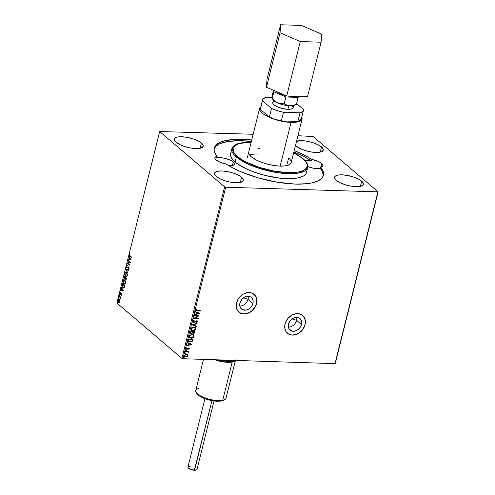 <?xml version="1.0" encoding="UTF-8"?>
<svg xmlns="http://www.w3.org/2000/svg" width="495" height="495" viewBox="0 0 495 495"><rect width="100%" height="100%" fill="white"/><g stroke="black" fill="none" stroke-linecap="round" stroke-linejoin="round"><path stroke-width="0.74" d="M296.585 320.339A7.598 6.002 -49.6 0 1 288.375 327.102A7.598 6.002 130.4 0 0 296.585 320.339L301.474 324.503A7.598 6.002 -49.6 0 1 296.604 330.499A7.598 6.002 -49.6 0 1 290.058 330.085A7.598 6.002 -49.6 0 1 288.492 324.083L290.553 320.246L292.823 318.384L295.422 317.419L297.953 317.499L300.038 318.619L301.647 321.824L301.016 325.865L299.419 328.346L297.149 330.208L294.55 331.174L292.013 331.093L289.167 329.076L288.325 326.768L288.492 324.083A7.598 6.002 -49.6 0 1 293.368 318.093A7.598 6.002 -49.6 0 1 299.914 318.508A7.598 6.002 -49.6 0 1 301.474 324.503L296.585 320.339A7.598 6.002 130.4 0 0 296.703 317.326A7.598 6.002 -49.6 0 1 296.585 320.339L292.062 318.879L296.585 320.339M248.038 299.271A7.598 6.002 -49.6 0 1 239.828 306.028A7.598 6.002 130.4 0 0 248.038 299.271L252.926 303.435A7.598 6.002 -49.6 0 1 248.051 309.431A7.598 6.002 -49.6 0 1 241.511 309.01A7.598 6.002 -49.6 0 1 239.945 303.014L242.006 299.178L244.276 297.316L246.875 296.35L250.526 296.87L252.252 298.448L253.1 300.756L252.926 303.435L251.769 306.089L248.595 309.14L245.996 310.105L242.346 309.585L240.62 308.008L239.772 305.7L239.945 303.014A7.598 6.002 -49.6 0 1 244.821 297.025A7.598 6.002 -49.6 0 1 251.367 297.439A7.598 6.002 -49.6 0 1 252.926 303.435L248.038 299.271A7.598 6.002 130.4 0 0 248.15 296.257A7.598 6.002 -49.6 0 1 248.038 299.271L243.509 297.811L248.038 299.271M287.422 333.246A11.719 9.25 130.4 0 0 297.501 333.847A11.719 9.25 130.4 0 0 304.994 324.621L305.062 324.683A11.719 9.25 -49.6 0 1 297.551 333.921A11.719 9.25 -49.6 0 1 287.459 333.277A11.719 9.25 -49.6 0 1 285.052 324.033L284.786 328.173L286.085 331.724L288.752 334.162L292.378 335.103L294.383 334.96L296.412 334.41L300.242 332.182L303.28 328.767L305.062 324.683L305.328 320.543L304.029 316.992L301.362 314.554L297.736 313.613L295.732 313.756L291.728 315.247L288.226 318.118L285.764 321.942L285.052 324.033A11.719 9.25 -49.6 0 1 292.564 314.795A11.719 9.25 -49.6 0 1 302.655 315.439A11.719 9.25 -49.6 0 1 305.062 324.683L304.994 324.621A11.719 9.25 130.4 0 0 302.618 315.402M238.875 312.178A11.719 9.25 130.4 0 0 248.954 312.778A11.719 9.25 130.4 0 0 256.441 303.553L256.515 303.614A11.719 9.25 -49.6 0 1 249.004 312.852A11.719 9.25 -49.6 0 1 238.912 312.209A11.719 9.25 -49.6 0 1 236.505 302.965L236.239 307.098L237.538 310.656L238.72 312.042L241.931 313.762L245.836 313.892L249.839 312.401L253.341 309.53L255.804 305.7L256.849 301.511L256.781 299.475L255.482 295.917L252.815 293.486L251.089 292.811L247.184 292.687L243.175 294.172L241.325 295.459L238.287 298.875L236.505 302.965A11.719 9.25 -49.6 0 1 244.016 293.727A11.719 9.25 -49.6 0 1 254.108 294.37A11.719 9.25 -49.6 0 1 256.515 303.614L256.441 303.553A11.719 9.25 130.4 0 0 254.065 294.333M225.986 163.956A10.277 3.36 -166 0 1 216.067 159.99L215.047 158.808L214.879 157.757L215.579 156.921L217.088 156.377L214.781 152.664L214.131 149.224L214.434 147.64L216.29 144.806L219.749 142.492L224.711 140.766L234.63 139.386L242.593 139.318L251.751 139.967A56.244 18.389 -166 0 0 214.304 148.098L214.298 148.11A56.244 18.389 -166 0 0 217.088 156.377L216.73 157.812L217.088 156.377A10.277 3.36 -166 0 0 214.873 157.787A10.277 3.36 -166 0 0 216.067 159.99L220.244 162.323L225.986 163.956A56.244 18.389 -166 0 0 284.786 183.299A56.244 18.389 -166 0 0 323.452 175.31L323.452 175.31A56.244 18.389 -166 0 0 320.667 167.025L320.314 168.461A10.277 3.36 -166 0 1 307.816 166.555L312.859 168.083L317.524 168.659L320.314 168.461L320.667 167.025L322.975 170.744L323.507 172.501L323.625 174.184L322.598 177.241L321.465 178.596L318.007 180.91L313.044 182.636L306.733 183.725L295.162 184.09L277.089 182.197L258.019 177.816L240.267 171.48L232.57 167.811L225.986 163.956M233.269 161.995A10.277 3.36 -166 0 1 234.463 164.198A10.277 3.36 -166 0 1 228.931 165.788L231.994 165.652L234.228 164.662L234.407 163.443L233.269 161.995L232.378 165.578L233.269 161.995L232.619 161.494L228.919 159.594L224.179 158.19L219.514 157.614L216.73 157.812A10.277 3.36 -166 0 1 233.269 161.995M321.688 163.412A10.277 3.36 -166 0 1 322.882 165.615A10.277 3.36 -166 0 1 320.667 167.025L322.177 166.481L322.876 165.646L322.709 164.594L321.688 163.412L320.797 167.001L321.688 163.412L320.884 162.805L317.512 161.079L311.77 159.446L311.411 160.881A56.244 18.389 14 0 0 293.844 151.984L304.827 157.026L311.411 160.881L311.77 159.446A10.277 3.36 -166 0 1 321.688 163.412M296.035 141.409L301.907 140.636L307.284 141.248L312.902 142.659L317.895 144.664L321.515 146.959L320.228 152.132L321.515 146.959L322.629 148.104L323.235 150.171L321.651 151.687L320.098 152.163L313.174 152.262L307.568 151.229L302.154 149.49L296.165 146.136A14.844 4.851 -166 0 1 295.466 145.474L296.165 146.136A14.844 4.851 -166 0 0 311.85 152.089A14.844 4.851 -166 0 0 323.241 150.14L323.241 150.14A14.844 4.851 -166 0 0 321.515 146.959A14.844 4.851 -166 0 0 296.53 141.211M361.678 181.158L360.385 186.337L361.678 181.158L363.367 183.391L362.866 185.217L360.261 186.361L355.936 186.658L350.559 186.052L344.941 184.635L339.941 182.63L336.322 180.341A14.844 4.851 -166 0 1 334.595 177.161A14.844 4.851 -166 0 1 345.993 175.205A14.844 4.851 -166 0 1 361.678 181.158A14.844 4.851 -166 0 1 363.404 184.338A14.844 4.851 -166 0 1 352.007 186.287A14.844 4.851 -166 0 1 336.322 180.341L334.632 178.107L335.134 176.282L337.739 175.131L342.064 174.84L347.44 175.447L353.059 176.863L358.058 178.868L361.678 181.158M201.434 143.067L200.141 148.246L201.434 143.067L203.123 145.295L202.622 147.126L200.017 148.271L195.692 148.562L190.315 147.956L184.697 146.545L179.697 144.54L176.084 142.244A14.844 4.851 -166 0 1 174.358 139.064A14.844 4.851 -166 0 1 185.749 137.115A14.844 4.851 -166 0 1 201.434 143.067A14.844 4.851 -166 0 1 203.16 146.248A14.844 4.851 -166 0 1 191.763 148.197A14.844 4.851 -166 0 1 176.084 142.244L174.388 140.017L174.89 138.185L177.495 137.041L181.82 136.75L187.197 137.356L192.815 138.767L197.814 140.772L201.434 143.067M241.591 177.272L240.298 182.445L241.591 177.272L243.28 179.499L242.785 181.325L240.174 182.476L235.849 182.766L230.472 182.16L224.854 180.743L219.86 178.738L216.241 176.449A14.844 4.851 -166 0 1 214.514 173.269A14.844 4.851 -166 0 1 225.906 171.32A14.844 4.851 -166 0 1 241.591 177.272A14.844 4.851 -166 0 1 243.317 180.446A14.844 4.851 -166 0 1 231.92 182.401A14.844 4.851 -166 0 1 216.241 176.449L214.552 174.215L215.047 172.39L217.658 171.245L221.977 170.948L227.36 171.555L232.972 172.972L237.971 174.976L241.591 177.272M288.628 158.01L287.31 163.313L288.628 158.01A21.873 7.153 -166 0 1 291.171 162.694A21.873 7.153 -166 0 1 274.385 165.571A21.873 7.153 -166 0 1 251.268 156.797L249.109 154.298L248.738 152.064M235.731 144.744L231.87 148.673L236.412 157.039A0.78 0.619 -49.6 0 1 237.26 156.346L233.59 152.182L233.009 147.535L238.411 143.581L251.213 142.145L240.91 142.925L236.913 144.15L234.185 145.883L232.829 148.061L232.904 150.598L234.401 153.394L237.26 156.346L241.381 159.34L246.597 162.255L259.485 167.428L273.964 171.072L287.836 172.637L293.869 172.551L298.986 171.883L302.983 170.664L305.712 168.925L307.067 166.747L306.999 164.216L305.502 161.413L302.637 158.462A0.78 0.619 -49.6 0 1 303.144 158.901M293.659 152.732L302.637 158.462L298.522 155.473L293.306 152.553M231.87 148.673L230.621 153.685A39.062 12.771 14 0 0 235.162 162.057L236.412 157.039A39.062 12.771 -166 0 1 231.87 148.673L233.034 146.489L236.95 143.927L244.276 142.319L251.225 142.084M323.229 176.016A56.244 18.389 14 0 0 320.314 168.461L322.616 172.173L323.229 176.016M377.79 192.153L335.035 363.633L182.927 358.708L225.683 187.221L378.093 191.862L313.106 136.515L297.897 135.723L313.106 136.515L378.093 191.862L335.332 363.349L378.093 191.862L225.683 187.221L182.927 358.708L335.035 363.633L377.79 192.153M187.543 354.637L185.804 354.284L184.319 355.577L184.326 356.202L185.136 356.945L187.03 356.716L187.735 356.004L187.846 355.088L187.395 354.507L187.846 355.695L187.543 354.637L186.429 354.222L184.319 355.577L184.654 356.672L185.724 357.05L187.03 356.716L187.846 355.695L187.03 356.716L185.724 357.05L184.585 356.604M185.464 351.209L185.371 351.592L187.673 351.728L188.168 352.471L188.675 352.378L188.279 351.685L188.88 351.32L185.464 351.209L185.371 351.592L187.673 351.728L188.484 352.669L188.279 351.685L188.88 351.32L185.464 351.209M189.604 348.647L189.449 348.078L188.756 347.886L186.77 348.888L186.751 347.688L186.089 348.461L186.269 349.093L187.296 349.253L188.892 348.276L188.935 349.377L189.604 348.647L188.787 349.253L189.604 348.647L188.892 347.886L186.949 348.925L186.522 348.437L187.011 347.917L186.751 347.688L186.089 348.461L186.875 349.309L188.812 348.27L189.183 348.659L188.935 349.377L189.604 348.647L188.892 347.886M188.236 340.096L188.564 341.612L190.693 342.057L192.425 341.179L193.199 339.081L188.527 338.927L188.552 341.606L190.037 342.088L192.543 341.03L193.199 339.081L188.527 338.927L188.236 340.096M192.654 333.129L193.434 333.451L194.207 333.073L194.733 332.207L193.291 333.327L194.881 332.331L195.055 331.625L190.389 331.471L190.179 333.16L191.169 333.698L192.561 332.949L193.161 333.413L194.127 333.321L195.055 331.625L190.389 331.471L190.402 333.438L191.169 333.698L192.561 332.949L192.765 333.222M192.072 324.72L196.323 326.545L196.428 326.125L193.192 324.794L197.035 323.687L197.14 323.266L192.054 324.788L196.323 326.545L196.428 326.125L193.192 324.794L197.035 323.687L197.14 323.266L192.072 324.72L196.323 326.545L192.066 324.726M194.25 315.977L197.722 316.095L193.625 318.489L198.297 318.638L198.39 318.254L194.906 318.143L199.015 315.748L194.343 315.593L194.25 315.977L197.722 316.095L193.644 318.403L198.297 318.638L198.39 318.254L194.906 318.143L199.015 315.748L194.343 315.593L194.25 315.977M197.177 310.569L196.1 310.179L196.713 309.257L196.397 309.053L195.624 309.981L196.02 310.817L200.184 311.052L200.283 310.668L197.177 310.569L196.107 309.994L196.713 309.257L196.397 309.053L195.624 309.981L195.816 310.693L200.184 311.052L200.283 310.668L197.177 310.569M199.627 313.304L195.358 311.547L195.253 311.961L196.62 312.531L196.268 313.935L194.64 314.405L194.541 314.82L199.627 313.304L195.358 311.547L195.253 311.961L196.62 312.531L196.268 313.935L194.64 314.405L194.541 314.82L199.627 313.304M192.741 321.54L192.976 322.344L193.966 322.629L196.905 321.212L197.171 321.7L196.404 322.356L196.614 322.666L197.672 321.49L197.146 320.853L196.397 320.828L193.768 322.245L193.217 321.601L194.201 320.766L194.046 320.444L193.087 320.97L192.741 321.54L193.019 322.381L193.743 322.641L196.701 321.181L197.171 321.7L196.404 322.356L196.614 322.666L197.647 321.725L197.437 321.02L196.781 320.791L193.848 322.251L193.229 321.527L194.201 320.766L194.046 320.444L192.741 321.54M193.854 326.917L191.386 327.931L190.891 329.225L191.429 330.264L193.78 330.697L195.049 330.097L195.859 328.903L195.494 327.554L193.854 326.917L190.94 328.773L191.429 330.27L192.914 330.778C194.257 330.846 195.24 330.221 195.859 328.903L195.389 327.449L193.854 326.917M191.998 334.379L189.529 335.387L189.028 336.68L189.566 337.726L191.924 338.153L193.192 337.553L193.997 336.359L193.638 335.01L191.998 334.379L189.078 336.229L189.573 337.726L191.058 338.233C192.4 338.302 193.378 337.677 193.997 336.359L193.533 334.911L191.998 334.379M191.899 344.285L187.63 342.528L187.525 342.948L188.892 343.511L188.546 344.922L186.918 345.386L186.813 345.807L191.887 344.353L187.63 342.528L187.525 342.948L188.892 343.511L188.546 344.922L186.918 345.386L186.813 345.807L191.899 344.285M186.101 349.996L185.705 350.553L186.337 350.466L186.101 349.996L185.631 350.305L185.941 350.639L186.411 350.33L186.101 349.996L186.411 350.33M185.365 352.954L184.963 353.51L185.6 353.424L185.365 352.954L184.895 353.263L185.204 353.597L185.674 353.288L185.365 352.954L185.674 353.288M184.159 357.774L183.763 358.331L184.4 358.25L184.159 357.774L183.695 358.083L184.004 358.417L184.468 358.108L184.159 357.774L184.468 358.108M116.907 303.027L159.668 131.546L224.65 186.887L181.894 358.374L116.907 303.027L181.894 358.374L182.927 358.708L181.894 358.374L224.65 186.887L225.683 187.221L224.65 186.887L159.668 131.546L116.907 303.027M119.66 302.594L118.633 302.396L119.394 302.587L119.957 301.808L119.908 300.508L119.258 299.5L118.268 299.617L118.088 301.511L119.004 302.606L119.914 301.962L119.908 300.508L118.831 299.345M119.153 295.818L120.421 297.514L120.65 298.733L120.644 297.563L120.922 297.798L121.015 297.408L119.153 295.818L119.054 296.202L120.31 297.346L120.65 298.733L120.644 297.563L120.922 297.798L121.015 297.408L119.153 295.818M121.714 294.766L121.331 293.56L120.124 293.807L120.118 292.533L119.765 293.244L120.044 294.234L121.325 294.005L121.263 295.28L121.714 294.766L121.411 293.615L120.223 293.931L120.254 292.471L119.802 293.046L120.136 294.321L121.325 294.005L121.263 295.28L121.714 294.766M121.918 284.705L122.172 287.063L123.057 287.935L123.837 287.948L124.765 285.714L122.209 283.542L121.918 284.705L122.432 283.728L121.918 284.705L122.686 287.688L123.453 288.041L124.189 287.589L124.765 285.714L122.209 283.542L121.918 284.705M126.002 279.718L125.526 279.582L126.448 278.97L126.627 278.258L124.072 276.086L123.75 277.633L124.251 278.889L125.099 278.654L125.947 279.731L126.627 278.258L124.072 276.086L123.818 277.089L124.251 278.889L124.864 279.044M125.755 269.336L127.889 273.184L126.361 269.893L128.607 270.326L128.712 269.905L125.736 269.398L127.889 273.184L126.361 269.893L128.607 270.326L128.712 269.905L125.755 269.336M127.933 260.593L129.832 262.208L127.308 263.099L129.863 265.277L129.962 264.887L128.056 263.266L130.587 262.381L128.032 260.203L127.933 260.593L128.248 260.395L127.933 260.593L129.832 262.208L127.308 263.099L129.863 265.277L129.962 264.887L128.056 263.266L130.587 262.381L128.032 260.203L127.933 260.593M130.148 255.853L129.628 255.166L129.894 253.842L129.362 254.541L129.486 255.637L131.757 257.691L131.849 257.301L130.148 255.853L129.628 254.758L129.894 253.842L129.362 254.541L130.03 256.218L131.757 257.691L131.849 257.301L130.148 255.853M131.194 259.937L129.04 256.156L129.622 257.79L129.275 259.194L128.329 259.015L128.224 259.436L131.194 259.937L129.04 256.156L129.622 257.79L129.275 259.194L128.329 259.015L128.224 259.436L131.194 259.937M127.277 267.374L126.751 266.291L127.32 265.444L126.479 266.1L126.683 267.479L127.425 267.882L128.657 267.368L128.923 268.067L128.49 269.014L129.183 268.309L128.681 266.935L127.289 267.449L126.862 267.189L126.732 266.36L127.32 265.444L126.547 265.902L127.586 265.456M126.491 272.535L125.254 272.38L124.598 273.809L125.111 275.907L126.541 276.686L127.419 275.362L127.017 273.19L125.779 272.219L124.678 273.333L125.544 276.402L126.262 276.73L127.37 275.591L126.491 272.535M124.629 279.991L123.391 279.836L122.741 281.265L123.255 283.363L124.684 284.149L125.557 282.818L125.161 280.646L123.923 279.675L122.816 280.789L123.682 283.858L124.406 284.186L125.513 283.047L124.629 279.991M123.465 290.924L121.312 287.143L121.9 288.771L121.547 290.181L120.601 290.002L120.495 290.417L123.453 290.986L120.495 290.417L123.453 290.986L121.312 287.143L121.9 288.771L121.547 290.181L120.601 290.002L120.495 290.417L120.86 290.051L120.761 290.429L123.465 290.949M119.635 294.754L119.635 295.435L119.703 294.834L119.338 294.89L119.474 295.391L119.635 294.754L119.338 294.89M118.899 297.705L118.899 298.392L118.967 297.786L118.602 297.848L118.738 298.349L118.899 297.705L118.602 297.848M117.692 302.532L117.692 303.212L117.767 302.612L117.402 302.668L117.538 303.175L117.829 303.033L117.402 302.668M253.174 134.275L159.668 131.546L253.174 134.275M294.203 150.554L305.186 155.591L311.77 159.446A56.244 18.389 -166 0 0 294.203 150.554M214.081 149.075L215.931 146.242L219.39 143.927L227.353 141.57L238.138 140.698L251.398 141.403A56.244 18.389 14 0 0 214.168 148.822M305.044 160.615L311.411 160.881A10.277 3.36 -166 0 0 305.075 160.615M306.541 171.419L305.885 173.832L303.794 175.836L298.151 177.909L292.929 178.596L279.916 178.169L265.165 175.459L254.312 172.161L247.704 169.513L237.111 163.585L233.535 160.535L231.301 157.589L230.497 154.855L231.153 152.435M235.162 162.057A39.062 12.771 14 0 0 276.433 177.717A39.062 12.771 14 0 0 306.417 172.582L307.667 167.57A39.062 12.771 -166 0 1 277.689 172.706A39.062 12.771 -166 0 1 236.412 157.039L235.162 162.057M257.945 148.679L259.726 148.698M291.159 162.744L289.699 164.519L285.151 165.912L280.17 166.11L274.31 165.559L268.073 164.309L261.997 162.459L256.602 160.176L251.268 156.797A21.873 7.153 -166 0 1 248.725 152.114M237.26 156.346A0.78 0.619 130.4 0 0 236.412 157.039L248.224 164.167L271.582 171.623L297.229 173.269L304.753 170.998L307.667 167.57C308.125 165.454 307.376 163.27 305.415 161.005L302.965 158.586A0.78 0.619 130.4 0 0 302.637 158.462C309.183 162.96 311.788 173.219 287.836 172.637C263.396 171.647 241.176 160.757 237.26 156.346M130.006 253.954L129.752 255.643L131.8 257.511L130.03 256.218L129.362 254.541L130.16 253.855M131.187 259.962L128.224 259.436L128.582 259.064L128.49 259.442L131.187 259.962M129.542 259.207L129.894 257.796L129.226 256.484L129.894 257.796L129.542 259.207M130.835 259.454L129.845 258.173L130.835 259.454L129.579 259.256L129.845 258.173L130.835 259.454M129.907 265.097L127.308 263.099L130.098 262.22L128.199 260.599L130.098 262.22L127.574 263.105L129.907 265.097M127.289 267.449L128.125 267.164L127.011 267.362M128.669 268.587L129.164 268.191L128.403 268.575L128.743 268.952L128.403 268.575L128.49 269.014L129.158 268.414L128.787 267.009L127.221 267.455M128.787 267.009L128.347 266.873M127.351 265.462L126.708 266.353L127.178 267.752L126.479 266.1L126.906 267.746L128.7 267.405L129.164 268.191L128.632 267.343M128.316 267.356L128.7 267.405M126.906 267.746L127.555 267.906M128.966 267.411L129.189 268.073L128.743 268.575M128.613 270.282L126.361 269.893L128.613 270.282M127.97 272.863L125.736 269.398L127.97 272.863M126.392 276.724L125.544 276.402L124.678 273.333L125.916 272.231M126.021 272.225L125.087 272.924L124.864 274.304L125.377 275.913L126.553 276.736M126.076 272.671L127.011 273.327L127.438 274.812L127.091 275.981L126.293 276.253M126.355 276.266L127.37 275.393L126.225 276.278L125.637 276.018L124.944 273.543L125.823 272.665L126.664 272.931L125.959 272.683M126.398 272.918L127.37 275.393L126.398 272.918L127.166 275.003L126.825 275.975L126.027 276.241L125.142 275.356L124.901 273.729L125.402 272.788L126.398 272.918M124.251 278.889L125.334 278.66L125.872 279.737M125.526 279.582L125.371 278.66M124.517 278.895L123.818 277.089L124.294 276.272L124.022 277.782L124.517 278.895M125.377 278.821L125.452 277.726L126.534 278.431L125.452 277.726L126.169 278.821L126.534 278.431L125.619 279.192L125.452 277.726L126.534 278.431L125.619 279.192L125.377 278.821L126.058 279.737M125.223 278.295L124.616 278.512L125.223 278.295L125.186 277.503L124.957 278.283L124.344 278.499L124.239 276.693L125.452 277.509L124.691 278.561M126.435 278.834L125.885 279.205M124.957 278.283L124.171 278.277L124.239 276.693L125.452 277.509L124.239 276.693L125.186 277.503L124.82 278.487L124.344 278.499M126.169 278.821L125.619 279.192M124.536 284.18L123.682 283.858L122.816 280.789L124.059 279.687M124.165 279.681L123.224 280.38L123.001 281.766L123.521 283.375L124.406 284.186M124.499 283.722L125.513 282.849L124.369 283.734L123.781 283.474L123.082 280.999L123.96 280.121L124.802 280.387L124.418 280.158L125.297 281.049L125.575 282.268L125.229 283.437L124.431 283.709M124.536 280.374L125.513 282.849L124.536 280.374L125.284 282.657L124.814 283.579L124.165 283.697L123.286 282.812L123.02 281.383L123.546 280.244L124.536 280.374M123.583 288.034L122.686 287.688L122.185 284.712L122.271 286.729L123.589 288.034M124.678 285.887L124.264 287.193L123.663 287.595L124.264 287.193L124.678 285.887L122.642 284.161L124.678 285.887M122.376 284.149L124.61 286.141L124.264 287.193L123.391 287.583L122.785 287.304L122.079 285.652L122.376 284.149L124.406 285.881L123.639 287.539L122.246 286.549L122.376 284.149M121.813 290.188L122.166 288.783L121.498 287.471L122.166 288.783L121.813 290.188M123.113 290.441L122.123 289.16L123.113 290.441L121.85 290.237L122.123 289.16L123.113 290.441M121.745 294.599L121.492 295.144L121.164 294.921L121.745 294.599L121.238 293.956M121.188 293.95L121.591 294.018L121.108 294.185M120.136 294.321L119.802 293.046L120.52 292.477M120.539 293.968L120.223 293.931M120.427 293.987L121.355 293.498M121.411 293.615L121.089 293.492M121.312 293.51L120.372 293.993M120.384 292.539L120.068 293.059M120.038 293.566L120.557 294.426M121.591 294.018L121.751 294.333M119.66 294.779L119.741 295.404L119.901 294.76M120.966 297.613L120.644 297.563L120.966 297.613M120.706 297.563L119.054 296.202L119.369 296.01L120.78 297.724M118.924 297.736L119.004 298.361L119.165 297.718M120.013 301.56L118.732 302.006L118.027 300.162L118.633 302.396L119.394 302.587M118.633 302.396L118.286 301.288M119.338 299.568L118.027 300.162L118.967 299.364M119.072 299.351L118.237 300.514M118.231 300.867L118.596 302.043L119.468 302.637M119.103 299.784L119.716 301.672L119.27 302.173L118.608 301.888L118.231 300.484L119.512 299.958L118.973 299.797L120 300.88M118.998 302.018L120 301.622L119.264 302.173M119.976 300.774L119.246 299.951L120 301.603M117.723 302.556L117.804 303.181L117.965 302.538M129.579 259.256L129.845 258.173L130.569 259.448L129.579 259.256M121.85 290.237L122.123 289.16L122.847 290.429L121.85 290.237M118.256 300.36L118.707 299.784L119.246 299.951M119.4 302.197L118.732 302.006M200.104 310.662L200.184 311.052L195.748 310.625L200.104 310.662M196.144 310.303L195.958 309.87L196.565 309.134L195.958 309.87L196.169 310.322M199.466 313.236L194.585 314.641L199.46 313.242M196.472 312.401L195.265 311.906L196.472 312.401M198.347 313.174L196.911 312.586L196.645 313.663L196.911 312.586L198.489 313.298L196.787 313.787L197.06 312.71L198.347 313.174M198.786 315.736L194.764 318.013L198.786 315.736M198.217 318.248L198.297 318.638L193.7 318.372L198.217 318.248M197.579 315.971L194.281 315.86L197.579 315.971M193.972 320.469L194.201 320.766L193.081 321.404L193.7 322.127L193.081 321.404L193.972 320.469M193.848 322.251L193.229 321.527M197.356 320.958L197.647 321.725L196.465 322.542L197.443 321.769L197.307 320.909M196.701 321.181L197.171 321.7M192.827 322.22L194.269 322.394L196.558 321.057L193.743 322.641L192.945 322.313M196.558 321.057L196.923 321.193M193.397 322.059L193.081 321.404M196.948 323.322L197.035 323.687L193.044 324.664L196.948 323.322M196.268 326.057L196.175 326.422L196.268 326.057M195.315 327.387L195.711 328.779C195.092 330.097 194.114 330.722 192.772 330.654L191.361 330.202M191.429 330.27L193.199 330.641L194.906 329.973L195.735 328.668L195.209 327.294M192.215 330.159L191.256 329.187L191.639 327.981L193.273 327.189L194.82 327.585M194.906 327.659L193.613 327.183L191.274 328.655L193.762 327.306L194.981 327.721L195.37 328.903L193.013 330.394L191.8 329.979L191.274 328.655L191.726 329.918M192.561 332.949L191.169 333.698L190.328 333.37M190.185 333.253L191.404 333.543L192.413 332.826M190.532 332.906L190.624 331.749L192.506 331.928L192.252 332.739L191.262 333.314L190.711 333.073M193.019 332.857L192.84 331.823L194.337 331.867L194.38 332.393L193.52 333.067L192.976 332.832M193.52 333.067L192.895 332.671L192.988 331.947L194.337 331.867L192.84 331.823L192.939 332.145L194.479 331.996L194.17 332.826L193.52 333.067L192.79 332.015L193.378 332.943M191.262 333.314L190.612 332.875L190.773 331.873L192.506 331.928L190.624 331.749L190.662 332.312L190.773 331.873L192.506 331.928L192.165 332.869L191.404 333.308L190.513 332.188L191.12 333.191M193.452 334.843L193.848 336.235C193.229 337.553 192.252 338.178 190.909 338.11L189.498 337.664M189.573 337.726L191.342 338.097L193.044 337.429L193.892 336.012L193.347 334.75M190.358 337.615L189.399 336.643L189.777 335.437L191.417 334.645L192.963 335.041M193.044 335.115L191.757 334.639L189.418 336.111L191.899 334.762L193.124 335.177L193.514 336.365L191.157 337.85L189.938 337.435L189.418 336.111L189.87 337.373M188.552 341.606L189.888 341.965L191.546 341.624L192.487 340.764L193.025 339.075L192.543 341.03L190.037 342.088L188.484 341.544M188.873 341.247L188.515 340.597L188.762 339.205L192.475 339.329L188.762 339.205L192.623 339.452L192.153 340.808L190.129 341.705L188.997 341.346L188.521 340.659L188.923 341.278M188.669 340.783L188.762 339.205L188.805 339.743L188.911 339.329L192.623 339.452L192.153 340.808L191.212 341.538L189.467 341.6L188.669 340.783M191.738 344.223L186.856 345.628L191.738 344.223M188.75 343.388L187.543 342.893L188.75 343.388M190.618 344.161L189.189 343.567L188.917 344.65L189.189 343.567L190.767 344.285L189.065 344.774L189.331 343.691L190.618 344.161M188.812 348.27L189.183 348.659M186.12 348.963L187.147 349.13L188.669 348.146L187.432 349.198L186.225 349.043M186.145 348.987L186.875 349.309M186.745 347.688L187.011 347.917L186.374 348.307L186.807 348.796L186.374 348.307L186.745 347.688M186.949 348.925L186.522 348.437M186.621 348.765L186.374 348.307M185.953 349.872L186.262 350.206L185.941 350.639L185.483 350.182M185.631 350.305L185.941 350.639M185.557 350.429L186.262 350.064M188.137 351.561L188.706 351.314L188.781 351.704L188.137 351.561L188.675 352.378L188.279 351.685M188.675 352.378L188.187 352.446L188.539 352.193L188.304 351.685M187.673 351.728L188.273 352.298M187.525 351.605L185.402 351.475L187.939 351.778M185.217 352.83L185.526 353.164L185.204 353.597L184.746 353.139M184.895 353.263L185.204 353.597M184.821 353.387L185.526 353.022M184.654 356.672L185.897 356.914L187.16 356.4L187.723 355.49L187.494 354.606M184.858 356.27L184.567 355.589L185.136 354.754L186.999 354.754M187.085 354.828L186.182 354.482L184.592 355.466L186.33 354.606L187.153 354.884L187.432 355.676L185.817 356.66L184.981 356.375L184.592 355.466L184.913 356.307M184.016 357.65L184.326 357.984L184.004 358.417L183.546 357.959M183.695 358.083L184.004 358.417M183.62 358.207L184.319 357.848M196.787 313.787L197.06 312.71L198.489 313.298L196.787 313.787M193.013 330.394L191.596 329.757L191.658 328.259L193.075 327.368L194.838 327.616L195.383 328.377L195.234 329.262L194.201 330.165L193.013 330.394M191.157 337.85L189.733 337.213L189.802 335.715L191.219 334.824L192.982 335.072L193.526 335.833L193.372 336.718L192.345 337.621L191.157 337.85M189.065 344.774L189.331 343.691L190.767 344.285L189.065 344.774M185.817 356.66L185.006 356.394L184.827 355.354L185.86 354.649L186.968 354.76L187.333 355.917L185.817 356.66M241.857 313.7L243.757 313.972L247.791 313.279L251.621 311.052L254.659 307.636L255.729 305.638L256.775 301.449L256.243 297.526L254.226 294.469M290.404 334.769L292.304 335.041L296.338 334.348L300.168 332.12L303.206 328.705L304.994 324.621L305.322 322.517L304.796 318.594L302.773 315.544M204.961 398.685L187.927 467.008A4.69 1.534 14 0 0 189.987 468.914A4.69 1.534 14 0 0 194.665 470.009L211.965 400.616L194.337 470.25A4.22 1.38 14 0 0 196.094 469.99L196.614 469.718A4.69 1.534 -166 0 1 194.665 470.009A4.69 1.534 14 0 0 197.022 469.272L214.057 400.95M294.185 96.203L291.122 96.407A10.525 3.44 14 0 0 294.092 96.216M291.976 105.404L293.17 106.988L292.817 108.281L290.967 109.092L287.904 109.302L288.795 105.732L287.904 109.302A10.525 3.44 14 0 0 293.195 107.656L293.733 105.503M301.771 116.975A21.873 7.153 -166 0 1 302.068 118.998A21.873 7.153 -166 0 1 291.066 122.414L280.17 166.11L291.066 122.414A21.873 7.153 -166 0 1 269.249 117.309A21.873 7.153 -166 0 1 259.621 108.417A21.873 7.153 -166 0 1 260.834 106.772M272.033 97.515L271.959 98.592M272.238 99.192L273.382 100.473L276.433 102.397L283.777 104.952L291.246 105.794L294.457 105.299L295.738 104.575M262.523 100.009L260.376 108.609A21.093 6.899 14 0 0 260.314 109.346L262.461 100.751L271.489 108.442L269.348 117.037L260.314 109.346L262.461 100.751A21.093 6.899 -166 0 1 262.523 100.009A21.093 6.899 -166 0 1 265.976 97.385L271.934 97.577L265.976 97.385L263.278 98.765L262.461 100.751L271.489 108.442L277.219 110.639L283.499 112.309L300.001 112.841L302.692 111.462L303.515 109.475L296.654 103.634L303.515 109.475A21.093 6.899 -166 0 1 303.454 110.218A21.093 6.899 -166 0 1 300.001 112.841L297.86 121.436L281.352 120.904L275.078 119.233L269.348 117.037L260.314 109.346L260.481 108.287M273.314 100.411L272.776 102.57A10.525 3.44 14 0 0 277.41 106.846A10.525 3.44 14 0 0 287.904 109.302L282.082 108.436L276.569 106.45L274.001 104.822L272.801 103.245L273.153 101.945L273.908 101.469M261.094 106.598L259.918 107.718L259.677 109.816L260.531 111.418L263.253 113.961L270.994 118.045L278.963 120.613L289.185 122.315L297.439 121.987L300.595 120.823L301.771 119.697L302.136 118.348L301.684 116.814M301.201 119.128L299.425 120.836L297.86 121.436L281.352 120.904L283.499 112.309L300.001 112.841L297.86 121.436A21.093 6.899 14 0 0 301.306 118.812L303.454 110.218M271.489 108.442L269.348 117.037A21.093 6.899 14 0 0 281.352 120.904L283.499 112.309A21.093 6.899 -166 0 1 271.489 108.442M285.466 104.581L284.18 103.82L280.962 103.839L277.732 103.003A12.499 4.09 14 0 0 289.903 105.788L286.853 105.194L284.18 103.82L285.881 96.995L298.207 97.391L298.275 96.352L296.505 104.216L293.195 105.398L289.903 105.788A12.499 4.09 14 0 0 295.094 105.027L296.505 104.216L293.195 105.398L289.903 105.788L285.466 104.581M272.033 98.79L273.964 90.48L273.877 91.823L285.881 96.995L284.18 103.82L279.347 103.554L276.216 102.205L271.934 98.765L273.401 90.232L271.965 97.286L272.337 99.353A12.499 4.09 14 0 0 277.732 103.003L274.774 101.184L272.176 98.641L273.877 91.823L285.881 96.995L298.207 97.391L296.363 104.365M287.447 96.005A10.525 3.44 14 0 0 291.122 96.407L287.304 95.981M286.209 95.758L281.463 94.304L277.101 91.829A10.525 3.44 14 0 0 286.209 95.758M286.729 95.981L300.304 41.543L321.107 42.211L307.531 96.655L286.729 95.981L266.477 87.25L267.015 79.188L280.591 24.75L267.015 79.188L266.477 87.25L280.046 32.806L266.477 87.25L286.729 95.981L307.531 96.655L321.107 42.211L321.645 34.155L301.387 25.424L280.591 24.75L280.046 32.806L300.304 41.543L286.729 95.981M300.304 41.543L321.107 42.211L321.645 34.155L301.387 25.424L280.591 24.75L280.046 32.806L300.304 41.543M196.311 469.842L194.337 470.25L192.004 469.904L189.22 468.784L188.286 467.818M249.672 155.164A21.873 7.153 -166 0 1 258.409 154.001M188.081 467.589L188.409 468.078A4.22 1.38 14 0 0 194.337 470.25L194.665 470.009A4.69 1.534 -166 0 1 188.081 467.589A4.69 1.534 -166 0 1 190.284 466.278M223.276 400.35L224.668 399.62A15.623 5.111 -166 0 1 222.713 400.276L221.482 400.944A14.374 4.702 14 0 0 223.276 400.35A14.374 4.702 14 0 0 223.87 399.96M231.245 360.713A0.78 0.613 -101.7 0 0 231.66 361.727L215.659 359.766L224.724 361.82L231.66 361.727A0.78 0.613 78.3 0 1 231.245 360.713A14.064 4.597 14 0 0 232.594 360.317L231.245 360.713L231.351 360.28L231.245 360.713L219.644 359.896A14.064 4.597 14 0 0 231.245 360.713M235.342 360.403A15.623 5.111 -166 0 1 232.248 362.024L222.713 400.276A15.623 5.111 14 0 0 226.029 398.141L235.564 359.89M203.488 359.376L195.711 390.58A15.623 5.111 14 0 0 205.233 397.986A15.623 5.111 14 0 0 222.713 400.276L232.248 362.024A15.623 5.111 -166 0 1 214.774 359.741L222.032 361.684L227.694 362.328L232.248 362.024L235.001 360.818L235.558 359.927M234.463 360.379L231.66 361.727L234.463 360.379M197.097 393.81L198.303 395.103L201.805 397.324L209.335 400.04L217.293 401.228L221.482 400.944L223.301 400.337M196.218 392.529L197.103 393.822A14.374 4.702 14 0 0 207.758 399.614A14.374 4.702 14 0 0 221.482 400.944L222.713 400.276A15.623 5.111 -166 0 1 207.801 398.821A15.623 5.111 -166 0 1 196.218 392.529A15.623 5.111 -166 0 1 199.027 388.451M291.171 162.7L302.068 119.004M293.671 152.67L302.965 158.586M247.407 157.416L259.621 108.417"/></g></svg>
